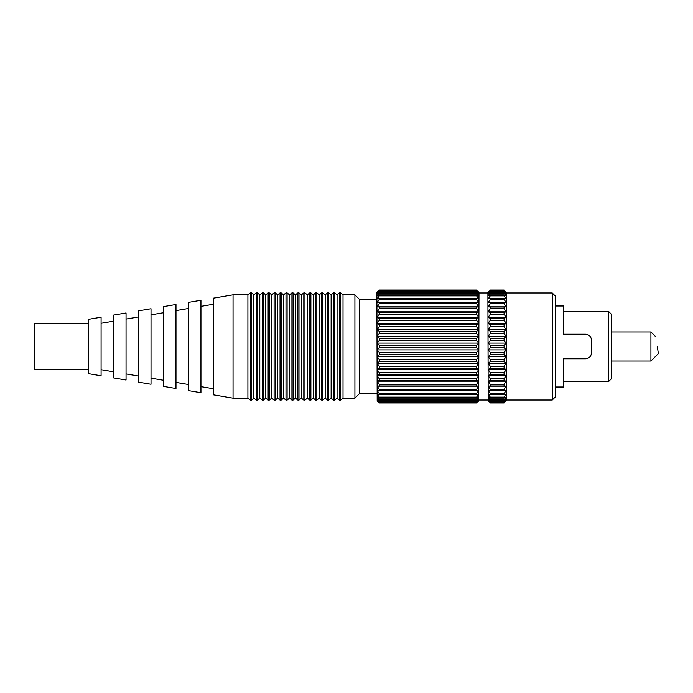 <?xml version="1.0" encoding="UTF-8"?>
<svg xmlns="http://www.w3.org/2000/svg" width="693" height="693" viewBox="0 0 693 693"><rect width="100%" height="100%" fill="white"/><g stroke="black" fill="none" stroke-linecap="round" stroke-linejoin="round"><path stroke-width="1.04" d="M552.243 293L555.214 295.972L555.214 397.028L552.243 400L552.243 293L506.47 293M504.088 294.932L490.272 294.932L490.272 295.894L504.088 295.894L506.176 298.839L504.088 295.894L504.088 294.932L506.176 295.928L504.088 293.148L504.088 292.455L506.176 293.815L504.088 290.826L506.176 292.541L504.088 290.081L506.47 292.403L506.47 400.597L504.088 402.919L506.176 400.459L504.088 402.174L506.176 399.185L504.088 400.545L506.176 397.072L504.088 398.068L504.088 397.106L506.176 394.161L504.088 394.776L504.088 393.563L506.176 390.505L504.088 390.722L504.088 389.284L506.176 386.148L504.088 385.975L504.088 384.329L506.176 381.167L504.088 380.604L504.088 378.776L506.176 375.641L504.088 374.688L504.088 372.713L506.176 369.655L504.088 368.338L504.088 366.233L506.176 363.305L504.088 361.633L504.088 359.45L506.176 356.696L504.088 354.695L504.088 352.46L506.176 349.913L504.088 347.626L504.088 345.374L490.272 345.374L490.272 347.626L488.193 349.913L490.272 352.46L490.272 354.695L488.193 356.696L490.272 359.45L490.272 361.633L488.193 363.305L490.272 366.233L490.272 368.338L488.193 369.655L490.272 372.713L490.272 374.688L488.193 375.641L490.272 378.776L490.272 380.604L488.193 381.167L490.272 384.329L490.272 385.975L488.193 386.148L490.272 389.284L490.272 390.722L488.193 390.505L490.272 393.563L490.272 394.776L488.193 394.161L490.272 397.106L488.193 394.161M506.176 394.161L504.088 397.106L490.272 397.106L490.272 398.068L488.193 397.072L490.272 399.852L490.272 400.545L488.193 399.185L490.272 402.174L488.193 400.459L490.272 402.919L488.193 400.892L490.272 402.919L504.088 402.919L506.176 400.892M488.193 400.892L487.889 292.403L490.272 290.081L488.193 292.541L490.272 290.826L488.193 293.815L490.272 292.455L488.193 295.928L490.272 294.932M476.602 294.932L379.262 294.932L379.262 295.894L476.602 295.894L478.681 298.839L476.602 295.894L476.602 294.932L478.681 295.928L476.602 293.148L476.602 292.455L478.681 293.815L476.602 290.826L478.681 292.541L476.602 290.081L478.976 292.403L478.681 400.892L476.602 402.919L478.681 400.459L476.602 402.174L478.681 399.185L476.602 400.545L478.681 397.072L476.602 398.068L476.602 397.106L478.681 394.161L476.602 394.776L476.602 393.563L478.681 390.505L476.602 390.722L476.602 389.284L478.681 386.148L476.602 385.975L476.602 384.329L478.681 381.167L476.602 380.604L476.602 378.776L478.681 375.641L476.602 374.688L476.602 372.713L478.681 369.655L476.602 368.338L476.602 366.233L478.681 363.305L476.602 361.633L476.602 359.45L478.681 356.696L476.602 354.695L476.602 352.46L478.681 349.913L476.602 347.626L476.602 345.374L379.262 345.374L379.262 347.626L377.174 349.913L379.262 352.46L379.262 354.695L377.174 356.696L379.262 359.45L379.262 361.633L377.174 363.305L379.262 366.233L379.262 368.338L377.174 369.655L379.262 372.713L379.262 374.688L377.174 375.641L379.262 378.776L379.262 380.604L377.174 381.167L379.262 384.329L379.262 385.975L377.174 386.148L379.262 389.284L379.262 390.722L377.174 390.505L379.262 393.563L379.262 394.776L377.174 394.161L379.262 397.106L377.174 394.161M478.681 394.161L476.602 397.106L379.262 397.106L379.262 398.068L377.174 397.072L379.262 399.852L379.262 400.545L377.174 399.185L379.262 402.174L377.174 400.459L379.262 402.919L377.174 400.892L379.262 402.919L476.602 402.919L478.681 400.892M377.174 400.892L376.879 292.403L379.262 290.081L377.174 292.541L379.262 290.826L377.174 293.815L379.262 292.455L377.174 295.928L379.262 294.932M476.602 402.78L379.262 402.78M504.088 402.78L490.272 402.78M476.602 402.174L379.262 402.174M476.602 401.749L379.262 401.749M504.088 402.174L490.272 402.174M504.088 401.749L490.272 401.749M476.602 400.545L379.262 400.545M476.602 399.852L379.262 399.852M504.088 400.545L490.272 400.545M504.088 399.852L490.272 399.852M476.602 398.068L379.262 398.068M504.088 398.068L490.272 398.068M476.602 394.776L379.262 394.776M476.602 393.563L379.262 393.563M504.088 394.776L490.272 394.776M504.088 393.563L490.272 393.563M476.602 390.722L379.262 390.722M476.602 389.284L379.262 389.284M504.088 390.722L490.272 390.722M504.088 389.284L490.272 389.284M476.602 385.975L379.262 385.975M476.602 384.329L379.262 384.329M504.088 385.975L490.272 385.975M504.088 384.329L490.272 384.329M476.602 380.604L379.262 380.604M476.602 378.776L379.262 378.776M504.088 380.604L490.272 380.604M504.088 378.776L490.272 378.776M476.602 374.688L379.262 374.688M476.602 372.713L379.262 372.713M504.088 374.688L490.272 374.688M504.088 372.713L490.272 372.713M476.602 368.338L379.262 368.338M476.602 366.233L379.262 366.233M504.088 368.338L490.272 368.338M504.088 366.233L490.272 366.233M476.602 361.633L379.262 361.633M476.602 359.45L379.262 359.45M504.088 361.633L490.272 361.633M504.088 359.45L490.272 359.45M476.602 354.695L379.262 354.695M476.602 352.46L379.262 352.46M504.088 354.695L490.272 354.695M504.088 352.46L490.272 352.46M476.602 347.626L379.262 347.626M504.088 347.626L490.272 347.626M476.602 345.374L478.681 343.087L476.602 340.54L476.602 338.305L379.262 338.305L379.262 340.54L377.174 343.087L379.262 345.374M476.602 340.54L379.262 340.54M504.088 345.374L506.176 343.087L504.088 340.54L504.088 338.305L490.272 338.305L490.272 340.54L488.193 343.087L490.272 345.374M504.088 340.54L490.272 340.54M476.602 338.305L478.681 336.304L476.602 333.55L476.602 331.367L379.262 331.367L379.262 333.55L377.174 336.304L379.262 338.305M476.602 333.55L379.262 333.55M504.088 338.305L506.176 336.304L504.088 333.55L504.088 331.367L490.272 331.367L490.272 333.55L488.193 336.304L490.272 338.305M504.088 333.55L490.272 333.55M476.602 331.367L478.681 329.695L476.602 326.767L476.602 324.662L379.262 324.662L379.262 326.767L377.174 329.695L379.262 331.367M476.602 326.767L379.262 326.767M504.088 331.367L506.176 329.695L504.088 326.767L504.088 324.662L490.272 324.662L490.272 326.767L488.193 329.695L490.272 331.367M504.088 326.767L490.272 326.767M476.602 324.662L478.681 323.345L476.602 320.287L476.602 318.312L379.262 318.312L379.262 320.287L377.174 323.345L379.262 324.662M476.602 320.287L379.262 320.287M504.088 324.662L506.176 323.345L504.088 320.287L504.088 318.312L490.272 318.312L490.272 320.287L488.193 323.345L490.272 324.662M504.088 320.287L490.272 320.287M476.602 318.312L478.681 317.359L476.602 314.224L476.602 312.396L379.262 312.396L379.262 314.224L377.174 317.359L379.262 318.312M476.602 314.224L379.262 314.224M504.088 318.312L506.176 317.359L504.088 314.224L504.088 312.396L490.272 312.396L490.272 314.224L488.193 317.359L490.272 318.312M504.088 314.224L490.272 314.224M476.602 312.396L478.681 311.833L476.602 308.671L476.602 307.025L379.262 307.025L379.262 308.671L377.174 311.833L379.262 312.396M476.602 308.671L379.262 308.671M504.088 312.396L506.176 311.833L504.088 308.671L504.088 307.025L490.272 307.025L490.272 308.671L488.193 311.833L490.272 312.396M504.088 308.671L490.272 308.671M476.602 307.025L478.681 306.852L476.602 303.716L476.602 302.278L379.262 302.278L379.262 303.716L377.174 306.852L379.262 307.025M476.602 303.716L379.262 303.716M504.088 307.025L506.176 306.852L504.088 303.716L504.088 302.278L490.272 302.278L490.272 303.716L488.193 306.852L490.272 307.025M504.088 303.716L490.272 303.716M476.602 302.278L478.681 302.494L476.602 299.437L476.602 298.224L379.262 298.224L379.262 299.437L377.174 302.494L379.262 302.278M476.602 299.437L379.262 299.437M504.088 302.278L506.176 302.494L504.088 299.437L504.088 298.224L490.272 298.224L490.272 299.437L488.193 302.494L490.272 302.278M504.088 299.437L490.272 299.437M476.602 293.148L379.262 293.148L377.174 295.928M476.602 292.455L379.262 292.455M504.088 293.148L490.272 293.148L488.193 295.928M504.088 292.455L490.272 292.455M476.602 291.251L379.262 291.251M476.602 290.826L379.262 290.826M504.088 291.251L490.272 291.251M504.088 290.826L490.272 290.826M476.602 290.22L379.262 290.22M478.681 292.108L476.602 290.081L379.262 290.081L377.174 292.108M504.088 290.22L490.272 290.22M506.176 292.108L504.088 290.081L490.272 290.081L488.193 292.108M476.602 290.081L379.262 290.081M504.088 290.081L490.272 290.081M377.174 298.839L379.262 295.894L377.174 298.839L379.262 298.224M377.174 292.541L377.555 292.108M377.174 293.815L378.205 292.541M476.602 298.224L478.681 298.839M488.193 298.839L490.272 295.894L488.193 298.839L490.272 298.224M488.193 292.541L488.565 292.108M488.193 293.815L489.215 292.541M504.088 298.224L506.176 298.839M506.176 306.852L488.193 306.852M478.681 306.852L377.174 306.852M506.176 311.833L488.193 311.833M478.681 311.833L377.174 311.833M506.176 317.359L488.193 317.359M478.681 317.359L377.174 317.359M506.176 323.345L488.193 323.345M478.681 323.345L377.174 323.345M506.176 329.695L488.193 329.695M478.681 329.695L377.174 329.695M506.176 336.304L488.193 336.304M478.681 336.304L377.174 336.304M506.176 343.087L488.193 343.087M478.681 343.087L377.174 343.087M506.176 349.913L488.193 349.913M478.681 349.913L377.174 349.913M506.176 356.696L488.193 356.696M478.681 356.696L377.174 356.696M506.176 363.305L488.193 363.305M478.681 363.305L377.174 363.305M506.176 369.655L488.193 369.655M478.681 369.655L377.174 369.655M506.176 375.641L488.193 375.641M478.681 375.641L377.174 375.641M506.176 381.167L488.193 381.167M478.681 381.167L377.174 381.167M506.176 386.148L488.193 386.148M478.681 386.148L377.174 386.148M608.714 311.573L611.685 314.553L611.685 378.447L608.714 381.427L608.714 311.573L563.539 311.573M657.345 346.5L658.35 353.629L657.345 346.5C655.647 334.381 655.647 334.381 657.345 346.5M658.35 353.629L650.918 361.062L650.918 331.938L611.685 331.938M585.533 358.783C589.163 358.42 591.146 356.436 591.475 352.841C591.155 356.427 589.171 358.411 585.533 358.783L563.539 358.783L563.539 386.997L555.214 386.997M591.475 352.841L591.475 340.159C591.146 336.564 589.163 334.589 585.533 334.217L563.539 334.217L563.539 306.003L555.214 306.003M253.855 294.854L251.438 292.922L251.438 400.078L253.855 398.146L253.855 294.854L256.271 292.922L257.38 292.922L257.38 400.078L256.271 400.078L256.271 292.922M233.047 398.146L213.427 394.819L213.427 298.181L233.047 294.854L233.047 398.146L247.903 398.146L247.903 294.854L250.32 292.922L251.438 292.922M257.38 400.078L259.797 398.146L259.797 294.854L262.214 292.922L263.323 292.922L263.323 400.078L262.214 400.078L262.214 292.922M263.323 400.078L265.74 398.146L265.74 294.854L268.156 292.922L269.274 292.922L269.274 400.078L268.156 400.078L268.156 292.922M269.274 400.078L271.682 398.146L271.682 294.854L274.099 292.922L275.216 292.922L275.216 400.078L274.099 400.078L274.099 292.922M275.216 400.078L277.633 398.146L277.633 294.854L280.041 292.922L281.159 292.922L281.159 400.078L280.041 400.078L280.041 292.922M281.159 400.078L283.576 398.146L283.576 294.854L285.992 292.922L287.101 292.922L287.101 400.078L285.992 400.078L285.992 292.922M287.101 400.078L289.518 398.146L289.518 294.854L291.935 292.922L293.044 292.922L293.044 400.078L291.935 400.078L291.935 292.922M293.044 400.078L295.461 398.146L295.461 294.854L297.877 292.922L298.995 292.922L298.995 400.078L297.877 400.078L297.877 292.922M298.995 400.078L301.412 398.146L301.412 294.854L303.82 292.922L304.937 292.922L304.937 400.078L303.82 400.078L303.82 292.922M304.937 400.078L307.354 398.146L307.354 294.854L309.771 292.922L310.88 292.922L310.88 400.078L309.771 400.078L309.771 292.922M310.88 400.078L313.297 398.146L313.297 294.854L315.713 292.922L316.822 292.922L316.822 400.078L315.713 400.078L315.713 292.922M316.822 400.078L319.239 398.146L319.239 294.854L321.656 292.922L322.773 292.922L322.773 400.078L321.656 400.078L321.656 292.922M322.773 400.078L325.182 398.146L325.182 294.854L327.598 292.922L328.716 292.922L328.716 400.078L327.598 400.078L327.598 292.922M328.716 400.078L331.133 398.146L331.133 294.854L333.541 292.922L334.658 292.922L334.658 400.078L333.541 400.078L333.541 292.922M334.658 400.078L337.075 398.146L337.075 294.854L339.492 292.922L340.601 292.922L340.601 400.078L339.492 400.078L339.492 292.922M340.601 400.078L343.018 398.146L343.018 294.854L354.911 294.854L354.911 398.146L359.364 393.685L359.364 299.315L354.911 294.854M88.6 323.276L34.65 323.276L34.65 369.724L88.6 369.724M88.6 357.406L88.6 373.692L101.083 375.805L101.083 317.195L88.6 319.308L88.6 357.406M113.565 359.104L113.565 377.919L126.048 380.033L126.048 312.967L113.565 315.081L113.565 359.104M138.531 360.802L138.531 382.146L151.013 384.26L151.013 308.74L138.531 310.854L138.531 360.802M163.496 362.491L163.496 386.373L175.979 388.487L175.979 304.513L163.496 306.627L163.496 362.491M188.461 364.189L188.461 390.601L200.944 392.706L200.944 300.294L188.461 302.399L188.461 364.189M247.903 398.146L250.32 400.078L250.32 292.922M506.47 400L552.243 400M478.976 400L487.889 400M478.976 293L487.889 293M611.685 361.062L650.918 361.062M563.539 381.427L608.714 381.427M656.02 337.032L650.918 331.938M250.32 400.078L251.438 400.078M253.855 398.146L256.271 400.078M259.797 398.146L262.214 400.078M265.74 398.146L268.156 400.078M271.682 398.146L274.099 400.078M277.633 398.146L280.041 400.078M283.576 398.146L285.992 400.078M289.518 398.146L291.935 400.078M295.461 398.146L297.877 400.078M301.412 398.146L303.82 400.078M307.354 398.146L309.771 400.078M313.297 398.146L315.713 400.078M319.239 398.146L321.656 400.078M325.182 398.146L327.598 400.078M331.133 398.146L333.541 400.078M337.075 398.146L339.492 400.078M200.944 386.625L213.427 388.738M175.979 382.397L188.461 384.511M151.013 378.17L163.496 380.284M126.048 373.943L138.531 376.056M101.083 369.724L113.565 371.829M359.364 393.459L376.879 393.459M343.018 398.146L354.911 398.146M233.047 294.854L247.903 294.854M359.364 299.541L376.879 299.541M101.083 323.276L113.565 321.171M126.048 319.057L138.531 316.944M151.013 314.83L163.496 312.716M175.979 310.603L188.461 308.489M200.944 306.375L213.427 304.262M343.018 294.854L340.601 292.922M337.075 294.854L334.658 292.922M331.133 294.854L328.716 292.922M325.182 294.854L322.773 292.922M319.239 294.854L316.822 292.922M313.297 294.854L310.88 292.922M307.354 294.854L304.937 292.922M301.412 294.854L298.995 292.922M295.461 294.854L293.044 292.922M289.518 294.854L287.101 292.922M283.576 294.854L281.159 292.922M277.633 294.854L275.216 292.922M271.682 294.854L269.274 292.922M265.74 294.854L263.323 292.922M259.797 294.854L257.38 292.922"/></g></svg>
